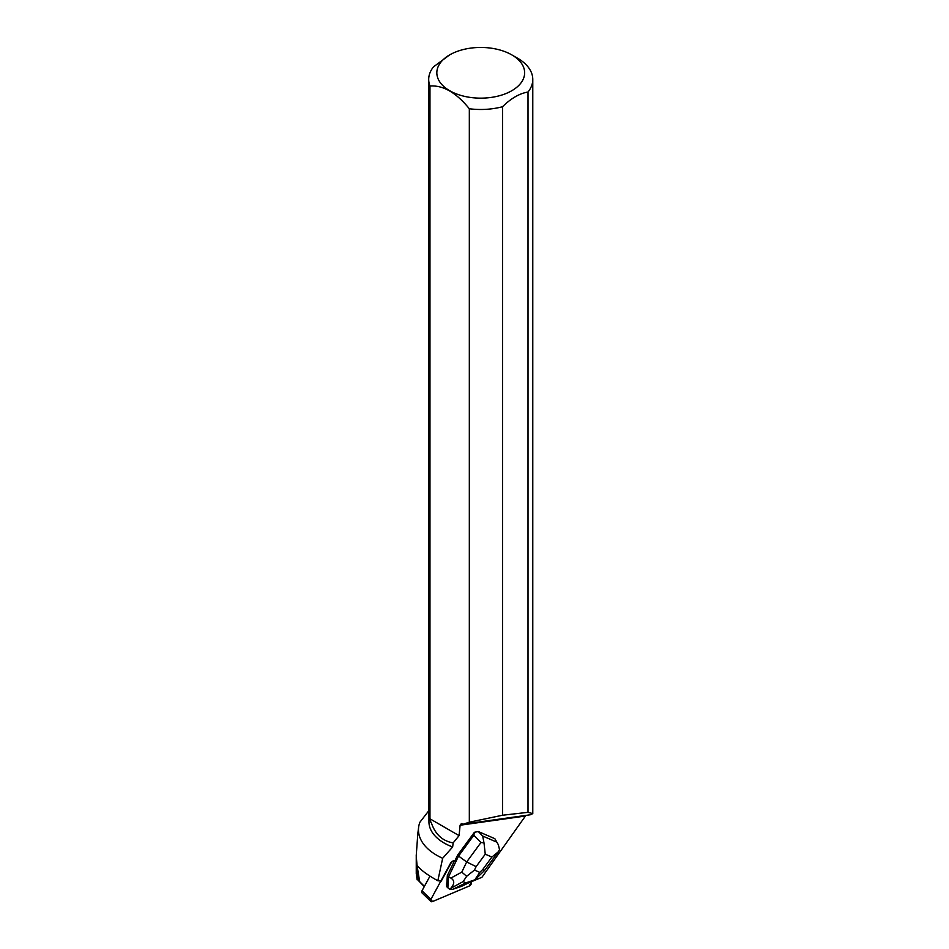 <?xml version="1.0" encoding="UTF-8"?>
<svg xmlns="http://www.w3.org/2000/svg" width="949" height="949" viewBox="0 0 949 949"><rect width="100%" height="100%" fill="white"/><g stroke="black" fill="none" stroke-linecap="round" stroke-linejoin="round"><path stroke-width="1.42" d="M440.858 881.028L430.882 899.391A2.586 1.554 134.1 0 0 430.858 901.455L421.973 892.831A2.586 1.554 -45.9 0 1 422.008 890.779L429.968 876.117M430.858 901.455A2.586 1.554 134.1 0 0 432.53 901.55L469.15 886.081A2.586 1.554 134.1 0 0 471.167 882.38L470.74 881.823L471.167 882.38L469.15 886.081L432.53 901.55L430.882 899.391L451.012 862.368L454.618 860.755M447.181 882.772L446.908 882.499A6.204 3.737 134.1 0 0 446.706 885.725L447.181 882.772A6.204 3.737 134.1 0 0 446.979 885.998M511.784 54.876A43.903 25.35 180 0 1 501.914 95.007A43.903 25.35 180 0 1 437.904 78.352A43.903 25.35 180 0 1 449.696 54.876A43.903 25.35 180 0 1 511.784 54.876L517.537 58.197A52.041 30.048 180 0 1 532.78 79.443A52.041 30.048 180 0 1 528.012 92.017L528.012 812.332L502.519 815.238L502.519 106.727A52.041 30.048 180 0 1 469.328 108.755L469.328 822.202L463.183 824.218L461.368 823.59L460.099 825.227L525.426 816.045L481.95 877.267L470.894 881.941M460.099 825.227L459.079 835.63L453.159 842.878L452.649 846.983L442.661 858.276L437.845 880.755L441.273 881.075L451.285 862.641A2.586 1.554 -45.9 0 1 454.82 860.957L457.62 855.144L474.405 832.297L473.848 835.227L480.953 842.522L466.671 861.965L476.137 866.615L485.259 854.183L484.002 842.914L480.953 842.522M494.844 838.679L498.355 844.764L494.844 838.679L478.284 831.526L474.405 832.297M417.833 833.507L416.22 855.773L418.355 880.506L419.672 881.633L417.014 865.346C420.739 870.043 427.679 875.18 437.845 880.755M428.699 810.873L419.849 822.297A62.266 35.955 0 0 0 418.639 827.172A62.266 35.955 0 0 0 442.661 858.276M528.012 812.332L532.78 813.613L530.301 814.776L463.183 824.218M428.948 816.591L428.948 821.858A51.792 29.905 0 0 0 452.649 846.983M430.858 822.237L429.968 818.821L429.968 86.027A52.041 30.048 180 0 1 428.699 79.443L428.699 813.684A52.041 30.048 180 0 0 430.858 822.237L431.38 822.937C435.33 834.444 442.59 841.087 453.159 842.878M525.426 816.045L525.971 815.381M469.328 822.202L502.519 815.238M424.417 886.342L419.672 881.633M428.699 79.443A52.041 30.048 180 0 1 433.479 66.869L449.696 54.876M429.968 86.027C443.1 85.066 456.22 92.634 469.328 108.755M502.519 106.727C511.001 98.376 519.494 93.465 528.012 92.017M429.968 818.821L459.079 835.63M418.355 880.506L424.286 886.591M416.255 873.602L417.157 879.877M473.848 835.227L458.557 856.057L457.62 855.144M498.355 844.764L499.518 849.616L498.272 851.846L491.902 857.042L482.768 869.474L484.548 870.494M484.002 842.914L482.685 836.033L478.284 831.526M466.694 876.295L463.112 881.609L465.971 882.843L474.82 879.806L479.779 872.368L474.464 870.067L466.694 876.295L461.772 872.143L466.671 861.965L458.557 856.057L448.545 876.817L447.323 875.642L454.5 860.767M446.908 882.499L447.323 875.642M461.772 872.143L450.87 878.074C454.69 880.447 454.666 883.851 450.787 888.311L449.814 889.367L446.647 886.674L446.706 885.725M465.971 882.843L452.946 889.249L449.814 889.367M452.946 889.249L461.594 886.319L475.022 879.699M450.87 878.074L448.545 876.817L447.857 887.849M422.008 890.779L430.882 899.391M496.446 841.977L482.685 836.033M482.768 869.474L479.779 872.368M485.259 854.183L491.902 857.042M474.464 870.067L476.137 866.615M450.787 888.311L463.112 881.609M418.639 827.172L417.548 835.725M532.78 813.613L532.78 79.443M416.255 873.578L416.255 855.773M497.834 852.427L484.631 870.387M484.453 870.589L475.046 879.676"/></g></svg>

